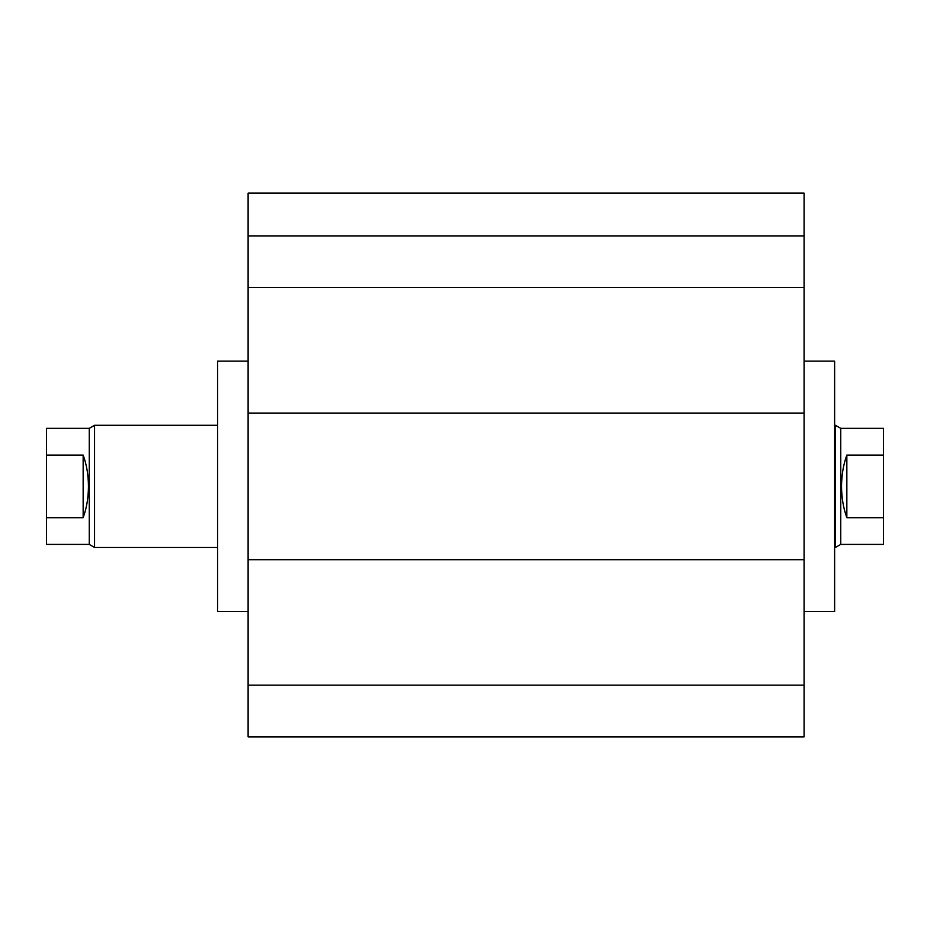 <?xml version="1.0" encoding="UTF-8"?>
<svg xmlns="http://www.w3.org/2000/svg" width="930" height="930" viewBox="0 0 930 930"><rect width="100%" height="100%" fill="white"/><g stroke="black" fill="none" stroke-linecap="round" stroke-linejoin="round"><path stroke-width="1.4" d="M804.078 611.626L834.629 611.626L834.629 361.142L804.078 361.142M248.112 361.142L217.562 361.142L217.562 611.626L248.112 611.626M248.112 685.178L804.078 685.178L804.078 736.874L248.112 736.874L248.112 559.697L804.078 559.697L804.078 193.126L248.112 193.126L248.112 235.894L804.078 235.894M248.112 559.697L248.112 413.071L804.078 413.071M248.112 413.071L248.112 287.591L804.078 287.591M248.112 287.591L248.112 235.894M804.078 685.178L804.078 559.697M834.629 425.289L835.442 425.289L835.442 547.479L840.732 544.422L883.5 544.422L883.5 517.685L846.846 517.685C843.359 508.117 841.592 497.69 841.557 486.378C841.592 475.079 843.359 464.64 846.846 455.084L846.846 517.685M846.846 455.084L883.5 455.084L883.5 428.346L840.732 428.346L840.732 544.422M83.154 517.685L83.154 455.084C86.641 464.64 88.408 475.079 88.443 486.378C88.408 497.69 86.641 508.117 83.154 517.685L46.5 517.685L46.5 428.346L89.268 428.346L94.558 425.289L94.558 547.479L217.562 547.479M89.268 428.346L89.268 544.422L94.558 547.479M46.5 517.685L46.5 544.422L89.268 544.422M883.5 455.084L883.5 517.685M46.5 455.084L83.154 455.084M834.629 547.479L835.442 547.479M94.558 425.289L217.562 425.289M840.732 428.346L835.442 425.289"/></g></svg>
